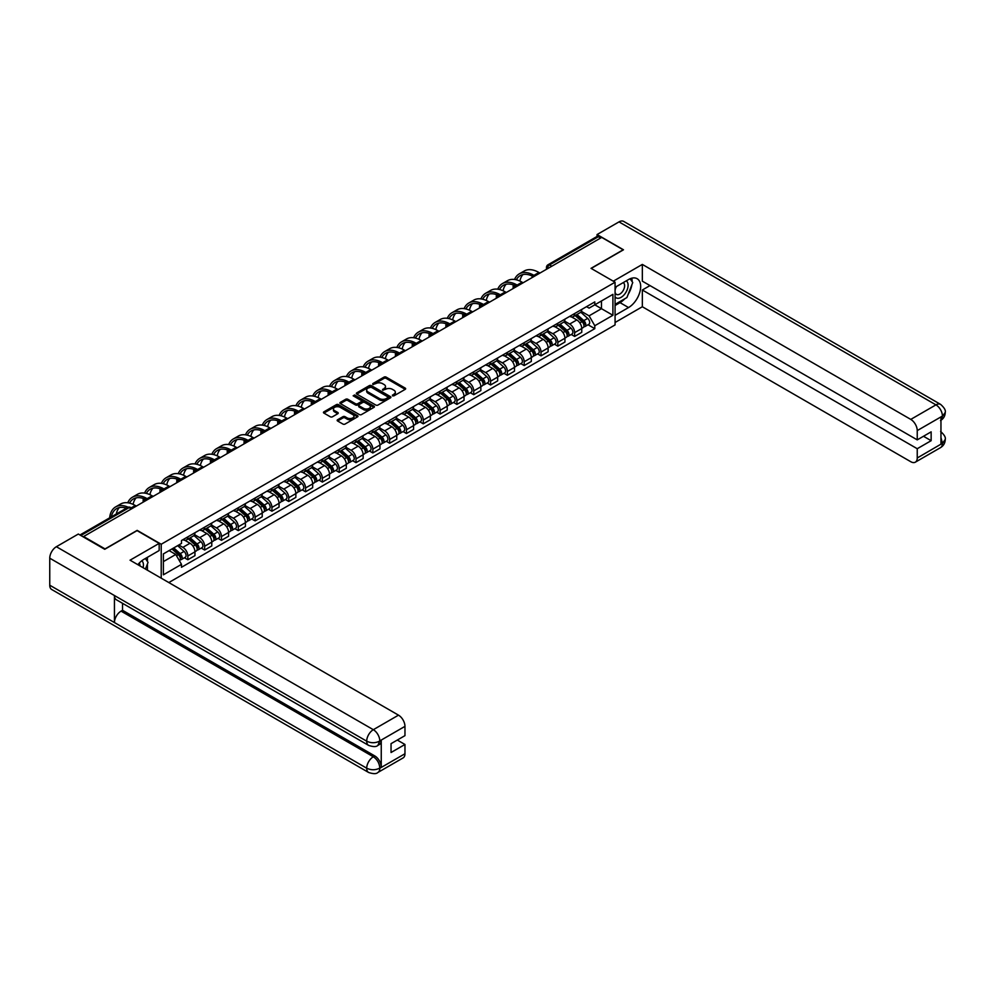 <?xml version="1.0" encoding="UTF-8"?>
<svg xmlns="http://www.w3.org/2000/svg" width="995" height="995" viewBox="0 0 995 995"><rect width="100%" height="100%" fill="white"/><g stroke="black" fill="none" stroke-linecap="round" stroke-linejoin="round"><path stroke-width="1.49" d="M392.49 395.823L393.97 395.823L405.214 389.344A1.492 0.858 0 0 0 405.649 388.722A1.492 0.858 0 0 0 405.214 388.112L386.159 377.117A1.492 0.858 0 0 0 384.045 377.117L372.802 383.61L372.802 384.468L375.737 383.622A4.788 2.761 0 0 1 382.515 383.622L384.095 384.543A4.788 2.761 0 0 1 385.5 386.495A4.788 2.761 0 0 1 384.095 388.448L382.64 390.152L385.575 389.306A4.788 2.761 0 0 1 392.353 389.306L393.945 390.227A4.788 2.761 0 0 1 395.338 392.179A4.788 2.761 0 0 1 393.945 394.132L392.49 395.823L392.49 394.978M337.591 419.766A1.492 0.858 0 0 0 337.156 420.375A1.492 0.858 0 0 0 337.591 420.984L342.939 424.069A1.492 0.858 0 0 0 345.054 424.069L357.541 416.855A1.492 0.858 0 0 0 357.976 416.246A1.492 0.858 0 0 0 357.541 415.636L338.487 404.642A1.492 0.858 0 0 0 336.372 404.642L323.885 411.855A1.492 0.858 0 0 0 323.45 412.465A1.492 0.858 0 0 0 323.885 413.074L330.34 416.793A1.492 0.858 0 0 0 332.467 416.793L337.803 413.709A1.492 0.858 0 0 0 338.238 413.099A1.492 0.858 0 0 0 337.803 412.49L334.606 410.649A4.005 2.313 0 0 1 333.437 409.007A4.005 2.313 0 0 1 335.9 406.868A4.005 2.313 0 0 1 340.265 407.378L352.802 414.616A4.005 2.313 0 0 1 353.971 416.246A4.005 2.313 0 0 1 351.509 418.385A4.005 2.313 0 0 1 347.143 417.888L345.054 416.681A1.492 0.858 0 0 0 342.939 416.681L337.591 419.766L337.591 420.984L342.939 417.925L342.939 416.681M161.215 544.253L137.173 530.372L105.047 548.917L83.605 536.529L601.701 237.407L623.156 249.795L591.03 268.339L615.072 282.219L161.215 544.253L161.215 578.17M375.849 405.064A1.492 0.858 0 0 0 377.963 405.064L390.45 397.863A1.492 0.858 0 0 0 390.886 397.254A1.492 0.858 0 0 0 390.45 396.632L371.396 385.637A1.492 0.858 0 0 0 369.282 385.637L356.795 392.851A1.492 0.858 0 0 0 356.359 393.46A1.492 0.858 0 0 0 356.795 394.07L375.849 405.064M353.561 396.06L373.971 407.365L361.508 414.567A1.492 0.858 0 0 1 359.394 414.567L340.34 403.572L345.688 400.512L345.688 399.269L340.34 402.353A1.492 0.858 0 0 0 339.904 402.963A1.492 0.858 0 0 0 340.34 403.572L340.34 402.353M345.688 400.512A1.492 0.858 0 0 1 347.802 400.512L347.802 399.269A1.492 0.858 0 0 0 345.688 399.269M347.802 399.269L355.526 403.721A1.492 0.858 0 0 0 357.64 403.721L361.185 401.681A1.492 0.858 0 0 0 361.633 401.072A1.492 0.858 0 0 0 361.185 400.45L353.15 395.811L354.63 394.953L373.996 406.134A1.492 0.858 0 0 1 374.431 406.744A1.492 0.858 0 0 1 373.996 407.365L373.996 406.134M168.814 582.56L615.072 324.917L615.072 282.219M551.79 266.225L549.526 264.919A3.047 1.766 60 0 0 547.996 264.769L596.838 236.574A3.047 1.766 60 0 1 598.356 236.723L549.526 264.919A3.047 1.766 120 0 0 547.362 268.65L547.362 268.774M600.619 238.029L598.356 236.723M574.637 313.524A7.015 4.055 60 0 1 573.182 316.684L580.309 312.567A7.015 4.055 -120 0 0 581.752 309.42M564.538 321.087L569.687 324.047A7.015 4.055 60 0 1 574.637 332.641L581.752 328.524A7.015 4.055 -120 0 0 576.801 319.942L571.702 317.007M581.752 328.524L581.752 332.33L574.637 336.434L571.229 334.469M573.182 316.684A7.015 4.055 60 0 1 569.737 316.36M574.637 332.641L574.637 336.434M557.822 323.238A7.015 4.055 60 0 1 556.367 326.385L563.481 322.28A7.015 4.055 -120 0 0 564.936 319.134M554.414 344.171L557.822 346.148L564.936 342.031L564.936 338.238A7.015 4.055 -120 0 0 559.974 329.656L554.887 326.708M556.367 326.385A7.015 4.055 60 0 1 552.921 326.074M547.723 330.788L552.859 333.76A7.015 4.055 60 0 1 557.822 342.342L557.822 346.148M541.006 332.952A7.015 4.055 60 0 1 539.551 336.099L546.665 331.994A7.015 4.055 -120 0 0 548.121 328.847M537.598 353.884L541.006 355.849L548.121 351.745L548.121 347.951A7.015 4.055 -120 0 0 543.158 339.357L538.071 336.422M539.551 336.099A7.015 4.055 60 0 1 536.106 335.775M530.907 340.501L536.044 343.462A7.015 4.055 60 0 1 541.006 352.056L541.006 355.849M524.191 342.653A7.015 4.055 60 0 1 522.736 345.812L529.85 341.695A7.015 4.055 -120 0 0 531.305 338.549M520.783 363.598L524.191 365.563L531.305 361.459L531.305 357.653A7.015 4.055 -120 0 0 526.343 349.071L521.256 346.123M522.736 345.812A7.015 4.055 60 0 1 519.278 345.489M514.092 350.215L519.228 353.175A7.015 4.055 60 0 1 524.191 361.77L524.191 365.563M507.375 352.367A7.015 4.055 60 0 1 505.92 355.513L513.034 351.409A7.015 4.055 -120 0 0 514.49 348.262M503.955 373.299L507.375 375.277L514.49 371.16L514.49 367.366A7.015 4.055 -120 0 0 509.527 358.785L504.44 355.837M505.92 355.513A7.015 4.055 60 0 1 502.463 355.203M497.276 359.916L502.413 362.889A7.015 4.055 60 0 1 507.375 371.471L507.375 375.277M490.56 362.08A7.015 4.055 60 0 1 489.105 365.227L496.219 361.123A7.015 4.055 -120 0 0 497.674 357.964M487.14 383.013L490.56 384.978L497.674 380.874L497.674 377.08A7.015 4.055 -120 0 0 492.712 368.486L487.612 365.551M489.105 365.227A7.015 4.055 60 0 1 485.647 364.904M480.461 369.63L485.597 372.59A7.015 4.055 60 0 1 490.56 381.185L490.56 384.978M473.732 371.782A7.015 4.055 60 0 1 472.289 374.928L479.403 370.824A7.015 4.055 -120 0 0 480.846 367.677M470.324 392.726L473.732 394.692L480.859 390.587L480.859 386.781A7.015 4.055 -120 0 0 475.896 378.199L470.797 375.252M472.289 374.928A7.015 4.055 60 0 1 468.832 374.617M463.645 379.344L468.782 382.304A7.015 4.055 60 0 1 473.732 390.898L473.732 394.692M456.916 381.495A7.015 4.055 60 0 1 455.474 384.642L462.588 380.538A7.015 4.055 -120 0 0 464.031 377.391M453.509 402.428L456.916 404.405L464.031 400.288L464.031 396.495A7.015 4.055 -120 0 0 459.081 387.901L453.981 384.965M455.474 384.642A7.015 4.055 60 0 1 452.016 384.331M446.817 389.045L451.966 392.018A7.015 4.055 60 0 1 456.916 400.599L456.916 404.405M440.101 391.209A7.015 4.055 60 0 1 438.646 394.356L445.76 390.251A7.015 4.055 -120 0 0 447.215 387.092M436.693 412.141L440.101 414.107L447.215 410.002L447.215 406.209A7.015 4.055 -120 0 0 442.265 397.614L437.166 394.679M438.646 394.356A7.015 4.055 60 0 1 435.201 394.032M430.002 398.759L435.138 401.719A7.015 4.055 60 0 1 440.101 410.313L440.101 414.107M423.285 400.91A7.015 4.055 60 0 1 421.83 404.057L428.944 399.953A7.015 4.055 -120 0 0 430.4 396.806M419.878 421.855L423.285 423.82L430.4 419.716L430.4 415.91A7.015 4.055 -120 0 0 425.437 407.328L420.35 404.38M421.83 404.057A7.015 4.055 60 0 1 418.385 403.746M413.186 408.46L418.323 411.433A7.015 4.055 60 0 1 423.285 420.027L423.285 423.82M406.47 410.624A7.015 4.055 60 0 1 405.015 413.771L412.129 409.666A7.015 4.055 -120 0 0 413.584 406.52M403.062 431.556L406.47 433.534L413.584 429.417L413.584 425.624A7.015 4.055 -120 0 0 408.622 417.029L403.535 414.094M405.015 413.771A7.015 4.055 60 0 1 401.57 413.46M396.371 418.174L401.507 421.146A7.015 4.055 60 0 1 406.47 429.728L406.47 433.534M389.654 420.338A7.015 4.055 60 0 1 388.199 423.484L395.313 419.368A7.015 4.055 -120 0 0 396.769 416.221M386.234 441.27L389.654 443.235L396.769 439.131L396.769 435.337A7.015 4.055 -120 0 0 391.806 426.743L386.719 423.808M388.199 423.484A7.015 4.055 60 0 1 384.742 423.161M379.555 427.887L384.692 430.847A7.015 4.055 60 0 1 389.654 439.442L389.654 443.235M372.839 430.039A7.015 4.055 60 0 1 371.384 433.186L378.498 429.081A7.015 4.055 -120 0 0 379.953 425.935M369.419 450.971L372.839 452.949L379.953 448.844L379.953 445.039A7.015 4.055 -120 0 0 374.991 436.457L369.904 433.509M371.384 433.186A7.015 4.055 60 0 1 367.926 432.875M362.74 437.589L367.876 440.561A7.015 4.055 60 0 1 372.839 449.155L372.839 452.949M356.011 439.753A7.015 4.055 60 0 1 354.568 442.899L361.683 438.795A7.015 4.055 -120 0 0 363.138 435.648M352.603 460.685L356.011 462.65L363.138 458.546L363.138 454.752A7.015 4.055 -120 0 0 358.175 446.158L353.076 443.223M354.568 442.899A7.015 4.055 60 0 1 351.111 442.588M345.924 447.302L351.061 450.275A7.015 4.055 60 0 1 356.011 458.857L356.011 462.65M339.195 449.466A7.015 4.055 60 0 1 337.753 452.613L344.867 448.496A7.015 4.055 -120 0 0 346.31 445.35M335.788 470.399L339.195 472.364L346.31 468.259L346.31 464.466A7.015 4.055 -120 0 0 341.36 455.872L336.26 452.936M337.753 452.613A7.015 4.055 60 0 1 334.295 452.29M329.096 457.016L334.245 459.976A7.015 4.055 60 0 1 339.195 468.57L339.195 472.364M322.38 459.168A7.015 4.055 60 0 1 320.925 462.314L328.039 458.21A7.015 4.055 -120 0 0 329.494 455.063M318.972 480.1L322.38 482.077L329.494 477.961L329.494 474.167A7.015 4.055 -120 0 0 324.544 465.585L319.445 462.638M320.925 462.314A7.015 4.055 60 0 1 317.48 462.003M312.281 466.717L317.43 469.69A7.015 4.055 60 0 1 322.38 478.284L322.38 482.077M305.565 468.881A7.015 4.055 60 0 1 304.109 472.028L311.224 467.924A7.015 4.055 -120 0 0 312.679 464.777M302.157 489.814L305.565 491.779L312.679 487.674L312.679 483.881A7.015 4.055 -120 0 0 307.716 475.287L302.629 472.351M304.109 472.028A7.015 4.055 60 0 1 300.664 471.717M295.465 476.431L300.602 479.403A7.015 4.055 60 0 1 305.565 487.985L305.565 491.779M288.749 478.595A7.015 4.055 60 0 1 287.294 481.742L294.408 477.625A7.015 4.055 -120 0 0 295.863 474.478M285.341 499.527L288.749 501.492L295.863 497.388L295.863 493.595A7.015 4.055 -120 0 0 290.901 485L285.814 482.065M287.294 481.742A7.015 4.055 60 0 1 283.849 481.418M278.65 486.145L283.786 489.105A7.015 4.055 60 0 1 288.749 497.699L288.749 501.492M271.933 488.296A7.015 4.055 60 0 1 270.478 491.443L277.593 487.339A7.015 4.055 -120 0 0 279.048 484.192M268.526 509.229L271.933 511.206L279.048 507.089L279.048 503.296A7.015 4.055 -120 0 0 274.085 494.714L268.998 491.766M270.478 491.443A7.015 4.055 60 0 1 267.021 491.132M261.834 495.846L266.971 498.818A7.015 4.055 60 0 1 271.933 507.4L271.933 511.206M255.118 498.01A7.015 4.055 60 0 1 253.663 501.157L260.777 497.052A7.015 4.055 -120 0 0 262.232 493.906M251.698 518.942L255.118 520.907L262.232 516.803L262.232 513.01A7.015 4.055 -120 0 0 257.27 504.415L252.183 501.48M253.663 501.157A7.015 4.055 60 0 1 250.205 500.833M245.019 505.56L250.155 508.532A7.015 4.055 60 0 1 255.118 517.114L255.118 520.907M238.302 507.711A7.015 4.055 60 0 1 236.847 510.87L243.962 506.753A7.015 4.055 -120 0 0 245.417 503.607M234.882 528.656L238.302 530.621L245.417 526.517L245.417 522.711A7.015 4.055 -120 0 0 240.454 514.129L235.355 511.181M236.847 510.87A7.015 4.055 60 0 1 233.39 510.547M228.203 515.273L233.34 518.233A7.015 4.055 60 0 1 238.302 526.828L238.302 530.621M221.475 517.425A7.015 4.055 60 0 1 220.032 520.572L227.146 516.467A7.015 4.055 -120 0 0 228.589 513.321M218.067 538.357L221.475 540.335L228.589 536.218L228.589 532.424A7.015 4.055 -120 0 0 223.639 523.843L218.539 520.895M220.032 520.572A7.015 4.055 60 0 1 216.574 520.261M211.388 524.974L216.524 527.947A7.015 4.055 60 0 1 221.475 536.529L221.475 540.335M204.659 527.139A7.015 4.055 60 0 1 203.204 530.285L210.331 526.181A7.015 4.055 -120 0 0 211.773 523.022M201.251 548.071L204.659 550.036L211.773 545.932L211.773 542.138A7.015 4.055 -120 0 0 206.823 533.544L201.724 530.609M203.204 530.285A7.015 4.055 60 0 1 199.759 529.962M194.56 534.688L199.709 537.648A7.015 4.055 60 0 1 204.659 546.243L204.659 550.036M187.844 536.84A7.015 4.055 60 0 1 186.388 539.999L193.503 535.882A7.015 4.055 -120 0 0 194.958 532.735M184.436 557.785L187.844 559.75L194.958 555.645L194.958 551.839A7.015 4.055 -120 0 0 189.995 543.258L184.908 540.31M186.388 539.999A7.015 4.055 60 0 1 182.943 539.676M178.789 544.999L182.881 547.362A7.015 4.055 60 0 1 187.844 555.956L187.844 559.75M586.553 306.659L589.09 308.114L612.908 294.358L601.477 300.963L601.477 308.674L589.09 315.838L581.366 311.373M163.379 561.615L175.767 554.464L181.488 564.352L163.379 574.812L163.379 553.904L181.488 543.444L181.488 540.521L594.799 301.895L594.799 304.818L612.908 315.278L594.799 325.726L589.09 315.838M612.908 294.358L612.908 315.278M181.488 564.352L181.488 567.274L594.799 328.661L594.799 325.726M175.767 554.464L169.088 550.596M588.045 324.756L594.799 328.661M392.901 395.973L393.945 395.376A4.788 2.761 0 0 0 395.338 393.423L395.338 392.179M385.5 386.495L385.5 387.739A4.788 2.761 0 0 1 384.095 389.692L383.063 390.289M405.214 388.112L405.214 389.344L386.159 378.361A1.492 0.858 0 0 0 384.045 378.361L373.224 384.617M390.426 397.876L371.396 386.881A1.492 0.858 0 0 0 369.282 386.881L356.819 394.082M387.801 397.677L387.801 396.818L371.085 387.167L368.063 388.05A4.788 2.761 0 0 0 366.67 390.015A4.788 2.761 0 0 0 368.063 391.968L379.493 398.56A4.788 2.761 0 0 0 386.271 398.56L387.801 397.677L387.801 398.92L388.112 397.254M366.67 390.015L366.67 391.259A4.788 2.761 0 0 0 368.063 393.212L368.063 391.968M387.801 398.92L386.271 399.803A4.788 2.761 0 0 1 379.493 399.803L368.063 393.212M347.802 400.512L355.526 404.965A1.492 0.858 0 0 0 357.64 404.965L361.185 402.925A1.492 0.858 0 0 0 361.633 402.316L361.633 401.072M363.548 408.348A4.005 2.313 0 0 0 367.901 408.858A4.005 2.313 0 0 0 370.376 406.719A4.005 2.313 0 0 0 369.207 405.089L364.792 402.527A1.492 0.858 0 0 0 362.665 402.527L359.12 404.579A1.492 0.858 0 0 0 358.685 405.189A1.492 0.858 0 0 0 359.12 405.798L363.548 408.348L363.548 409.592A4.005 2.313 0 0 0 367.901 410.102A4.005 2.313 0 0 0 370.376 407.962L370.376 406.719M358.685 405.189L358.685 406.433A1.492 0.858 0 0 0 359.12 407.042L359.12 405.798M363.548 409.592L359.12 407.042M353.971 416.246L353.971 417.49A4.005 2.313 0 0 1 351.509 419.629A4.005 2.313 0 0 1 347.143 419.131L345.054 417.925A1.492 0.858 0 0 0 342.939 417.925M333.437 409.007L333.437 410.251A4.005 2.313 0 0 0 334.606 411.893L334.606 410.649M337.803 412.49L337.803 413.709L334.606 411.893M357.541 415.636L357.541 416.855L338.487 405.885A1.492 0.858 0 0 0 336.372 405.885L323.91 413.087M575.122 315.564L581.976 321.671A3.806 2.201 60 0 1 583.182 327.566L581.752 328.387M575.309 315.726L578.53 317.579M575.819 315.166L583.443 321.97A1.828 1.057 60 0 1 584.015 324.793A1.828 1.057 60 0 1 583.854 324.855M576.963 314.507L583.816 320.614A3.806 2.201 60 0 1 585.01 326.509A3.806 2.201 60 0 1 583.854 326.634M580.781 312.206L587.697 318.375A3.806 2.201 60 0 1 588.891 324.271L585.01 326.509M539.924 273.078L538.904 272.481A29.427 16.99 -120 0 0 524.191 271.026L519.228 273.886A29.427 16.99 -120 0 0 514.552 279.471M534.066 275.416L533.942 275.341A29.427 16.99 -120 0 0 519.228 273.886M513.258 284.893A29.427 16.99 -120 0 0 513.134 287.356L513.134 288.538M514.539 287.729A27.437 15.845 60 0 1 514.689 285.441M516.33 279.806A27.437 15.845 60 0 1 520.223 275.603A27.437 15.845 60 0 1 532.648 276.262M519.887 281.063A27.437 15.845 60 0 1 522.935 274.57M558.307 325.265L565.16 331.385A3.806 2.201 60 0 1 566.354 337.28L564.936 338.101M558.494 325.427L561.715 327.293M559.003 324.867L566.628 331.671A1.828 1.057 60 0 1 567.2 334.507A1.828 1.057 60 0 1 567.038 334.569M560.148 324.208L567.001 330.328A3.806 2.201 60 0 1 568.195 336.223A3.806 2.201 60 0 1 567.038 336.347M563.966 321.92L570.881 328.089A3.806 2.201 60 0 1 572.075 333.984L568.195 336.223M541.491 334.979L548.344 341.098A3.806 2.201 60 0 1 549.538 346.981L548.121 347.802M541.678 335.141L544.899 337.006M542.188 334.581L549.812 341.385A1.828 1.057 60 0 1 550.384 344.208A1.828 1.057 60 0 1 550.223 344.282M543.32 333.922L550.173 340.029A3.806 2.201 60 0 1 551.379 345.924A3.806 2.201 60 0 1 550.223 346.049M547.15 331.621L554.053 337.79A3.806 2.201 60 0 1 555.26 343.685L551.379 345.924M624.773 298.774A17.151 9.9 120 0 1 620.022 302.642L628.541 307.554A17.151 9.9 120 0 0 639.748 292.443A17.151 9.9 120 0 0 637.123 278.7A17.151 9.9 120 0 0 628.541 279.545L615.072 287.331M628.541 307.554L615.072 315.34M615.072 322.492L642.335 306.746L642.335 290.005L917.241 448.72L917.241 457.986L942.563 443.235L940.959 443.981L940.959 417.216L942.414 416.072L917.241 430.599A9.142 5.286 -120 0 0 910.773 419.405L935.947 404.865L619.002 221.885L597.062 234.546L623.479 249.795L591.192 268.439M649.996 285.59L642.335 290.005M923.484 436.27L931.146 440.685L931.146 431.842L917.241 439.877L642.335 281.162L642.335 264.421L910.773 419.405M613.293 281.199L642.335 264.421M642.335 306.746L910.773 461.717A9.142 5.286 -120 0 0 915.338 462.178A9.142 5.286 -120 0 0 917.241 457.986M619.002 221.885A9.378 5.41 -60 0 1 623.691 221.412L940.623 404.405A9.378 5.41 -60 0 0 935.947 404.865A9.142 5.286 60 0 1 942.414 416.072M597.062 236.474L597.062 234.546M917.241 439.877L917.241 430.599M931.146 440.685L917.241 448.72M628.181 294.284A17.151 9.9 120 0 0 631.875 284.769M632.148 281.697A17.151 9.9 120 0 0 631.726 278.202M620.022 302.642L615.072 305.502M940.959 437.589L942.414 443.148M940.623 431.482C944.305 434.79 945.847 437.427 945.25 439.404L942.576 443.223M940.623 404.405C944.305 407.676 945.847 410.35 945.25 412.403L942.576 416.159M159.175 543.382L130.059 560.185L398.497 715.156A9.142 5.286 60 0 1 404.965 726.362L379.791 740.902L377.889 745.392C376.359 746.959 373.274 746.959 368.635 745.404L116.378 599.761A9.378 5.41 -60 0 1 114.437 595.532L49.75 558.195A9.378 5.41 -60 0 1 56.379 546.715L78.319 534.041L104.724 549.29L137.074 530.621L159.175 543.382L159.175 550.533L143.865 559.377A17.151 9.9 120 0 0 137.857 564.687M147.036 569.986L150.655 572.075M147.422 569.774L147.422 564.028M147.422 561.454L147.422 557.324M404.965 726.362L404.965 735.641L391.047 743.663L391.047 752.506L404.965 744.471L404.965 753.75A9.142 5.286 60 0 1 403.062 757.941L377.889 772.468A9.142 5.286 -120 0 0 379.791 768.277L404.965 753.75M377.889 772.468C376.433 774.023 373.349 774.023 368.635 772.481L51.69 589.5A9.378 5.41 -60 0 1 49.75 585.209L114.437 622.547A9.378 5.41 -60 0 1 121.067 611.129L373.324 756.772L374.779 755.926A9.142 5.286 60 0 1 381.247 767.133L381.247 740.367A9.142 5.286 60 0 1 379.344 744.558L377.889 745.392M49.75 558.195L49.75 585.209M368.635 745.404A9.378 5.41 -60 0 1 366.695 741.175L114.437 595.532L114.437 622.547L366.695 768.19C370.998 770.267 375.302 770.267 379.63 768.19L379.791 768.277M404.965 744.471L397.303 740.056M122.522 603.318L122.522 610.283L374.779 755.926M122.522 610.283L121.067 611.129M56.379 546.715L373.324 729.696A9.378 5.41 -60 0 0 366.695 741.175C371.011 743.253 375.314 743.228 379.617 741.126M615.072 296.846A9.913 5.721 120 0 0 622.945 296A9.913 5.721 120 0 0 628.106 285.217A9.913 5.721 120 0 0 626.315 280.839M615.893 286.846A9.913 5.721 120 0 0 615.072 288.637M615.072 291.945A6.778 3.918 120 0 0 616.44 294.396A6.778 3.918 120 0 0 621.664 292.58A6.778 3.918 120 0 0 624.624 285.752A6.778 3.918 120 0 0 623.218 282.642A6.778 3.918 120 0 0 623.193 282.63M616.452 286.523A6.778 3.918 120 0 0 615.072 290.59M630.096 278.762L632.745 282.543L626.925 297.542L615.283 304.259M143.093 567.71A9.913 5.721 120 0 0 143.429 565.036A9.913 5.721 120 0 0 141.787 560.782M139.934 565.881A6.778 3.918 120 0 0 139.947 565.583A6.778 3.918 120 0 0 139.238 563.095M145.357 558.518L148.056 562.362L145.457 569.078M523.109 282.779L522.089 282.194A29.427 16.99 -120 0 0 507.375 280.739L502.413 283.6A29.427 16.99 -120 0 0 497.736 289.184M517.251 285.13L517.126 285.055A29.427 16.99 -120 0 0 502.413 283.6M496.443 294.595A29.427 16.99 -120 0 0 496.318 297.07L496.318 298.251M497.724 297.443A27.437 15.845 60 0 1 497.873 295.154M499.515 289.52A27.437 15.845 60 0 1 503.408 285.316A27.437 15.845 60 0 1 515.833 285.975M503.072 290.764A27.437 15.845 60 0 1 506.107 284.272M506.293 292.493L505.273 291.908A29.427 16.99 -120 0 0 490.56 290.44L485.597 293.314A29.427 16.99 -120 0 0 480.921 298.898M500.435 294.843L500.311 294.769A29.427 16.99 -120 0 0 485.597 293.314M479.627 304.308A29.427 16.99 -120 0 0 479.503 306.783L479.503 307.965M480.908 307.144A27.437 15.845 60 0 1 481.058 304.868M482.699 299.221A27.437 15.845 60 0 1 486.592 295.03A27.437 15.845 60 0 1 499.017 295.689M486.256 300.478A27.437 15.845 60 0 1 489.291 293.985M524.676 344.693L531.529 350.8A3.806 2.201 60 0 1 532.723 356.695L531.305 357.516M524.862 344.855L528.084 346.708M525.372 344.282L532.997 351.098A1.828 1.057 60 0 1 533.569 353.921A1.828 1.057 60 0 1 533.395 353.984M526.504 343.623L533.357 349.742A3.806 2.201 60 0 1 534.551 355.638A3.806 2.201 60 0 1 533.407 355.762M530.335 341.335L537.238 347.504A3.806 2.201 60 0 1 538.444 353.399L534.551 355.638M507.86 354.394L514.713 360.513A3.806 2.201 60 0 1 515.908 366.409L514.49 367.23M508.035 354.556L511.268 356.421M508.544 353.996L516.169 360.799A1.828 1.057 60 0 1 516.753 363.635A1.828 1.057 60 0 1 516.579 363.697M509.689 353.337L516.542 359.456A3.806 2.201 60 0 1 517.736 365.352A3.806 2.201 60 0 1 516.592 365.463M513.507 351.048L520.422 357.217A3.806 2.201 60 0 1 521.616 363.1L517.736 365.352M491.045 364.108L497.898 370.215A3.806 2.201 60 0 1 499.092 376.11L497.674 376.931M491.219 364.269L494.453 366.135M491.729 363.71L499.353 370.513A1.828 1.057 60 0 1 499.938 373.336A1.828 1.057 60 0 1 499.764 373.411M492.873 363.051L499.726 369.157A3.806 2.201 60 0 1 500.92 375.053A3.806 2.201 60 0 1 499.776 375.177M496.692 360.75L503.607 366.919A3.806 2.201 60 0 1 504.801 372.814L500.92 375.053M489.478 302.206L488.458 301.609A29.427 16.99 -120 0 0 473.744 300.154L468.782 303.015A29.427 16.99 -120 0 0 464.105 308.599M483.62 304.545L483.495 304.47A29.427 16.99 -120 0 0 468.782 303.015M462.799 314.022A29.427 16.99 -120 0 0 462.687 316.485L462.687 317.666M464.093 316.858A27.437 15.845 60 0 1 464.242 314.569M465.871 308.935A27.437 15.845 60 0 1 469.777 304.731A27.437 15.845 60 0 1 482.202 305.39M469.441 310.191A27.437 15.845 60 0 1 472.476 303.699M472.662 311.908L471.63 311.323A29.427 16.99 -120 0 0 456.929 309.868L451.966 312.728A29.427 16.99 -120 0 0 447.277 318.313M466.804 314.258L466.68 314.184A29.427 16.99 -120 0 0 451.966 312.728M445.984 323.723A29.427 16.99 -120 0 0 445.872 326.198L445.872 327.38M447.277 326.571A27.437 15.845 60 0 1 447.427 324.283M449.056 318.649A27.437 15.845 60 0 1 452.961 314.445A27.437 15.845 60 0 1 465.386 315.104M452.625 319.892A27.437 15.845 60 0 1 455.66 313.4M455.847 321.621L454.814 321.024A29.427 16.99 -120 0 0 440.101 319.569L435.151 322.43A29.427 16.99 -120 0 0 430.462 328.014M449.989 323.972L449.864 323.897A29.427 16.99 -120 0 0 435.151 322.43M429.168 333.437A29.427 16.99 -120 0 0 429.056 335.9L429.056 337.094M430.462 336.273A27.437 15.845 60 0 1 430.611 333.997M432.24 328.35A27.437 15.845 60 0 1 436.133 324.146A27.437 15.845 60 0 1 448.558 324.818M435.81 329.606A27.437 15.845 60 0 1 438.845 323.114M474.229 373.809L481.082 379.928A3.806 2.201 60 0 1 482.276 385.824L480.846 386.645M474.404 373.983L477.625 375.836M474.913 373.411L482.538 380.214A1.828 1.057 60 0 1 483.11 383.05A1.828 1.057 60 0 1 482.948 383.112M476.058 372.752L482.911 378.871A3.806 2.201 60 0 1 484.105 384.767A3.806 2.201 60 0 1 482.961 384.891M479.876 370.463L486.791 376.632A3.806 2.201 60 0 1 487.985 382.528L484.105 384.767M439.019 331.335L437.999 330.738A29.427 16.99 -120 0 0 423.285 329.283L418.335 332.143A29.427 16.99 -120 0 0 413.646 337.728M433.173 333.673L433.036 333.599A29.427 16.99 -120 0 0 418.335 332.143M412.353 343.151A29.427 16.99 -120 0 0 412.241 345.613L412.241 346.795M413.646 345.986A27.437 15.845 60 0 1 413.796 343.698M415.425 338.064A27.437 15.845 60 0 1 419.318 333.86A27.437 15.845 60 0 1 431.743 334.519M418.982 339.32A27.437 15.845 60 0 1 422.029 332.827M457.401 383.523L464.255 389.642A3.806 2.201 60 0 1 465.461 395.537L464.031 396.358M457.588 383.684L460.809 385.55M458.098 383.125L465.722 389.928A1.828 1.057 60 0 1 466.294 392.764A1.828 1.057 60 0 1 466.133 392.826M459.242 382.466L466.095 388.585A3.806 2.201 60 0 1 467.289 394.48A3.806 2.201 60 0 1 466.133 394.592M463.061 380.177L469.976 386.346A3.806 2.201 60 0 1 471.17 392.229L467.289 394.48M422.203 341.036L421.183 340.452A29.427 16.99 -120 0 0 406.47 338.996L401.507 341.857A29.427 16.99 -120 0 0 396.831 347.442M416.358 343.387L416.221 343.312A29.427 16.99 -120 0 0 401.507 341.857M395.537 352.852A29.427 16.99 -120 0 0 395.413 355.327L395.413 356.508M396.818 355.7A27.437 15.845 60 0 1 396.968 353.412M398.609 347.777A27.437 15.845 60 0 1 402.502 343.573A27.437 15.845 60 0 1 414.927 344.233M402.167 349.021A27.437 15.845 60 0 1 405.214 342.529M440.586 393.236L447.439 399.343A3.806 2.201 60 0 1 448.633 405.239L447.215 406.06M440.773 393.398L443.994 395.264M441.282 392.838L448.907 399.642A1.828 1.057 60 0 1 449.479 402.465A1.828 1.057 60 0 1 449.317 402.54M442.427 392.179L449.28 398.286A3.806 2.201 60 0 1 450.474 404.181A3.806 2.201 60 0 1 449.317 404.306M446.245 389.878L453.16 396.047A3.806 2.201 60 0 1 454.354 401.943L450.474 404.181M405.388 350.75L404.368 350.153A29.427 16.99 -120 0 0 389.654 348.698L384.692 351.558A29.427 16.99 -120 0 0 380.015 357.143M399.53 353.101L399.405 353.026A29.427 16.99 -120 0 0 384.692 351.558M378.722 362.566A29.427 16.99 -120 0 0 378.597 365.028L378.597 366.21M380.003 365.401A27.437 15.845 60 0 1 380.152 363.125M381.794 357.479A27.437 15.845 60 0 1 385.687 353.275A27.437 15.845 60 0 1 398.112 353.946M385.351 358.735A27.437 15.845 60 0 1 388.386 352.242M423.771 402.938L430.624 409.057A3.806 2.201 60 0 1 431.818 414.952L430.4 415.773M423.957 403.099L427.178 404.965M424.467 402.54L432.091 409.343A1.828 1.057 60 0 1 432.663 412.179A1.828 1.057 60 0 1 432.502 412.241M425.599 401.88L432.452 408A3.806 2.201 60 0 1 433.658 413.895A3.806 2.201 60 0 1 432.502 414.019M429.43 399.592L436.332 405.761A3.806 2.201 60 0 1 437.539 411.656L433.658 413.895M388.572 360.464L387.553 359.867A29.427 16.99 -120 0 0 372.839 358.411L367.876 361.272A29.427 16.99 -120 0 0 363.2 366.856M382.714 362.802L382.59 362.727A29.427 16.99 -120 0 0 367.876 361.272M361.906 372.267A29.427 16.99 -120 0 0 361.782 374.742L361.782 375.923M363.187 375.115A27.437 15.845 60 0 1 363.337 372.826M364.978 367.192A27.437 15.845 60 0 1 368.871 362.988A27.437 15.845 60 0 1 381.296 363.648M368.536 368.448A27.437 15.845 60 0 1 371.57 361.944M406.955 412.651L413.808 418.771A3.806 2.201 60 0 1 415.002 424.666L413.584 425.487M407.142 412.813L410.363 414.679M407.651 412.253L415.276 419.057A1.828 1.057 60 0 1 415.848 421.892A1.828 1.057 60 0 1 415.674 421.955M408.783 411.594L415.636 417.713A3.806 2.201 60 0 1 416.843 423.609A3.806 2.201 60 0 1 415.686 423.721M412.614 409.306L419.517 415.475A3.806 2.201 60 0 1 420.723 421.358L416.843 423.609M371.757 370.165L370.737 369.58A29.427 16.99 -120 0 0 356.023 368.125L351.061 370.986A29.427 16.99 -120 0 0 346.384 376.57M365.899 372.516L365.774 372.441A29.427 16.99 -120 0 0 351.061 370.986M345.078 381.981A29.427 16.99 -120 0 0 344.966 384.456L344.966 385.637M346.372 384.829A27.437 15.845 60 0 1 346.521 382.54M348.151 376.906A27.437 15.845 60 0 1 352.056 372.702A27.437 15.845 60 0 1 364.481 373.361M351.72 378.15A27.437 15.845 60 0 1 354.755 371.657M390.139 422.365L396.993 428.472A3.806 2.201 60 0 1 398.187 434.367L396.769 435.188M390.314 422.527L393.547 424.38M390.824 421.967L398.46 428.77A1.828 1.057 60 0 1 399.032 431.594A1.828 1.057 60 0 1 398.858 431.656M391.968 421.308L398.821 427.415A3.806 2.201 60 0 1 400.015 433.31A3.806 2.201 60 0 1 398.871 433.434M395.786 419.007L402.701 425.176A3.806 2.201 60 0 1 403.895 431.071L400.015 433.31M354.941 379.879L353.909 379.282A29.427 16.99 -120 0 0 339.208 377.826L334.245 380.687A29.427 16.99 -120 0 0 329.556 386.271M349.083 382.217L348.959 382.155A29.427 16.99 -120 0 0 334.245 380.687M328.263 391.694A29.427 16.99 -120 0 0 328.151 394.157L328.151 395.338M329.556 394.53A27.437 15.845 60 0 1 329.706 392.254M331.335 386.607A27.437 15.845 60 0 1 335.24 382.403A27.437 15.845 60 0 1 347.665 383.075M334.905 387.863A27.437 15.845 60 0 1 337.939 381.371M373.324 432.066L380.177 438.186A3.806 2.201 60 0 1 381.371 444.081L379.953 444.902M373.498 432.228L376.732 434.094M374.008 431.668L381.632 438.472A1.828 1.057 60 0 1 382.217 441.307A1.828 1.057 60 0 1 382.043 441.37M375.152 431.009L382.005 437.128A3.806 2.201 60 0 1 383.199 443.024A3.806 2.201 60 0 1 382.055 443.148M378.971 428.721L385.886 434.89A3.806 2.201 60 0 1 387.08 440.785L383.199 443.024M338.126 389.592L337.094 388.995A29.427 16.99 -120 0 0 322.38 387.54L317.43 390.401A29.427 16.99 -120 0 0 312.741 395.985M332.268 391.93L332.143 391.856A29.427 16.99 -120 0 0 317.43 390.401M311.447 401.395A29.427 16.99 -120 0 0 311.335 403.87L311.335 405.052M312.741 404.244A27.437 15.845 60 0 1 312.89 401.955M314.519 396.321A27.437 15.845 60 0 1 318.412 392.117A27.437 15.845 60 0 1 330.837 392.776M318.089 397.565A27.437 15.845 60 0 1 321.124 391.072M356.508 441.78L363.362 447.899A3.806 2.201 60 0 1 364.556 453.795L363.125 454.615M356.683 441.942L359.916 443.807M357.193 441.382L364.817 448.185A1.828 1.057 60 0 1 365.389 451.009A1.828 1.057 60 0 1 365.227 451.083M358.337 440.723L365.19 446.842A3.806 2.201 60 0 1 366.384 452.725A3.806 2.201 60 0 1 365.24 452.849M362.155 438.434L369.07 444.591A3.806 2.201 60 0 1 370.264 450.486L366.384 452.725M321.31 399.293L320.278 398.709A29.427 16.99 -120 0 0 305.565 397.241L300.614 400.114A29.427 16.99 -120 0 0 295.925 405.699M315.452 401.644L315.315 401.57A29.427 16.99 -120 0 0 300.614 400.114M294.632 411.109A29.427 16.99 -120 0 0 294.52 413.584L294.52 414.766M295.925 413.945A27.437 15.845 60 0 1 296.075 411.669M297.704 406.022A27.437 15.845 60 0 1 301.597 401.831A27.437 15.845 60 0 1 314.022 402.49M301.261 407.278A27.437 15.845 60 0 1 304.308 400.786M339.681 451.494L346.534 457.601A3.806 2.201 60 0 1 347.74 463.496L346.31 464.317M339.867 451.655L343.088 453.509M340.377 451.096L348.001 457.899A1.828 1.057 60 0 1 348.573 460.722A1.828 1.057 60 0 1 348.412 460.784M341.521 450.437L348.374 456.543A3.806 2.201 60 0 1 349.568 462.439A3.806 2.201 60 0 1 348.412 462.563M345.34 448.136L352.255 454.305A3.806 2.201 60 0 1 353.449 460.2L349.568 462.439M304.482 409.007L303.463 408.41A29.427 16.99 -120 0 0 288.749 406.955L283.786 409.816A29.427 16.99 -120 0 0 279.11 415.4M298.637 411.345L298.5 411.283A29.427 16.99 -120 0 0 283.786 409.816M277.816 420.823A29.427 16.99 -120 0 0 277.704 423.285L277.704 424.467M279.097 423.659A27.437 15.845 60 0 1 279.259 421.382M280.888 415.736A27.437 15.845 60 0 1 284.781 411.532A27.437 15.845 60 0 1 297.207 412.191M284.446 416.992A27.437 15.845 60 0 1 287.493 410.5M322.865 461.195L329.718 467.314A3.806 2.201 60 0 1 330.912 473.21L329.494 474.03M323.052 461.357L326.273 463.222M323.562 460.797L331.186 467.6A1.828 1.057 60 0 1 331.758 470.436A1.828 1.057 60 0 1 331.596 470.498M324.706 460.138L331.559 466.257A3.806 2.201 60 0 1 332.753 472.152A3.806 2.201 60 0 1 331.596 472.277M328.524 457.849L335.439 464.018A3.806 2.201 60 0 1 336.633 469.914L332.753 472.152M287.667 418.708L286.647 418.124A29.427 16.99 -120 0 0 271.933 416.669L266.971 419.529A29.427 16.99 -120 0 0 262.294 425.114M281.809 421.059L281.684 420.984A29.427 16.99 -120 0 0 266.971 419.529M261.001 430.524A29.427 16.99 -120 0 0 260.877 432.999L260.877 434.181M262.282 433.372A27.437 15.845 60 0 1 262.431 431.084M264.073 425.45A27.437 15.845 60 0 1 267.966 421.246A27.437 15.845 60 0 1 280.391 421.905M267.63 426.693A27.437 15.845 60 0 1 270.677 420.201M306.05 470.909L312.903 477.028A3.806 2.201 60 0 1 314.097 482.911L312.679 483.732M306.236 471.07L309.457 472.936M306.746 470.511L314.37 477.314A1.828 1.057 60 0 1 314.942 480.137A1.828 1.057 60 0 1 314.781 480.212M307.89 469.851L314.743 475.971A3.806 2.201 60 0 1 315.937 481.854A3.806 2.201 60 0 1 314.781 481.978M311.709 467.55L318.624 473.719A3.806 2.201 60 0 1 319.818 479.615L315.937 481.854M270.851 428.422L269.832 427.838A29.427 16.99 -120 0 0 255.118 426.37L250.155 429.243A29.427 16.99 -120 0 0 245.479 434.827M264.993 430.773L264.869 430.698A29.427 16.99 -120 0 0 250.155 429.243M244.185 440.238A29.427 16.99 -120 0 0 244.061 442.713L244.061 443.894M245.466 443.073A27.437 15.845 60 0 1 245.616 440.797M247.257 435.151A27.437 15.845 60 0 1 251.15 430.959A27.437 15.845 60 0 1 263.575 431.619M250.815 436.407A27.437 15.845 60 0 1 253.849 429.915M289.234 480.622L296.087 486.729A3.806 2.201 60 0 1 297.281 492.624L295.863 493.445M289.421 480.784L292.642 482.637M289.931 480.224L297.555 487.028A1.828 1.057 60 0 1 298.127 489.851A1.828 1.057 60 0 1 297.953 489.913M291.062 479.565L297.915 485.672A3.806 2.201 60 0 1 299.122 491.567A3.806 2.201 60 0 1 297.965 491.692M294.893 477.264L301.796 483.433A3.806 2.201 60 0 1 303.002 489.329L299.122 491.567M254.036 438.136L253.016 437.539A29.427 16.99 -120 0 0 238.302 436.084L233.34 438.944A29.427 16.99 -120 0 0 228.663 444.529M248.178 440.474L248.053 440.399A29.427 16.99 -120 0 0 233.34 438.944M227.357 449.951A29.427 16.99 -120 0 0 227.246 452.414L227.246 453.596M228.651 452.787A27.437 15.845 60 0 1 228.8 450.499M230.442 444.864A27.437 15.845 60 0 1 234.335 440.661A27.437 15.845 60 0 1 246.76 441.32M233.999 446.121A27.437 15.845 60 0 1 237.034 439.628M272.419 490.324L279.272 496.443A3.806 2.201 60 0 1 280.466 502.338L279.048 503.159M272.593 490.485L275.826 492.351M273.103 489.926L280.739 496.729A1.828 1.057 60 0 1 281.311 499.565A1.828 1.057 60 0 1 281.137 499.627M274.247 489.266L281.1 495.386A3.806 2.201 60 0 1 282.294 501.281A3.806 2.201 60 0 1 281.15 501.405M278.065 486.978L284.98 493.147A3.806 2.201 60 0 1 286.174 499.042L282.294 501.281M237.22 447.837L236.201 447.252A29.427 16.99 -120 0 0 221.487 445.797L216.524 448.658A29.427 16.99 -120 0 0 211.848 454.242M231.362 450.188L231.238 450.113A29.427 16.99 -120 0 0 216.524 448.658M210.542 459.653A29.427 16.99 -120 0 0 210.43 462.128L210.43 463.309M211.835 462.501A27.437 15.845 60 0 1 211.985 460.212M213.614 454.578A27.437 15.845 60 0 1 217.519 450.374A27.437 15.845 60 0 1 229.944 451.033M217.184 455.822A27.437 15.845 60 0 1 220.218 449.33M255.603 500.037L262.456 506.156A3.806 2.201 60 0 1 263.65 512.039L262.232 512.86M255.777 500.199L259.011 502.065M256.287 499.639L263.911 506.443A1.828 1.057 60 0 1 264.496 509.266A1.828 1.057 60 0 1 264.322 509.34M257.431 498.98L264.284 505.099A3.806 2.201 60 0 1 265.478 510.982A3.806 2.201 60 0 1 264.334 511.107M261.25 496.679L268.165 502.848A3.806 2.201 60 0 1 269.359 508.743L265.478 510.982M220.405 457.551L219.373 456.966A29.427 16.99 -120 0 0 204.671 455.499L199.709 458.372A29.427 16.99 -120 0 0 195.02 463.956M214.547 459.901L214.422 459.827A29.427 16.99 -120 0 0 199.709 458.372M193.726 469.366A29.427 16.99 -120 0 0 193.615 471.841L193.615 473.023M195.02 472.202A27.437 15.845 60 0 1 195.169 469.926M196.799 464.279A27.437 15.845 60 0 1 200.691 460.088A27.437 15.845 60 0 1 213.117 460.747M200.368 465.536A27.437 15.845 60 0 1 203.403 459.043M238.788 509.751L245.641 515.858A3.806 2.201 60 0 1 246.835 521.753L245.404 522.574M238.962 509.913L242.195 511.766M239.472 509.34L247.096 516.156A1.828 1.057 60 0 1 247.668 518.98A1.828 1.057 60 0 1 247.506 519.042M240.616 508.694L247.469 514.801A3.806 2.201 60 0 1 248.663 520.696A3.806 2.201 60 0 1 247.519 520.82M244.434 506.393L251.349 512.562A3.806 2.201 60 0 1 252.543 518.457L248.663 520.696M203.589 467.264L202.557 466.667A29.427 16.99 -120 0 0 187.844 465.212L182.893 468.073A29.427 16.99 -120 0 0 178.204 473.657M197.731 469.603L197.607 469.528A29.427 16.99 -120 0 0 182.893 468.073M176.911 479.08A29.427 16.99 -120 0 0 176.799 481.543L176.799 482.724M178.204 481.916A27.437 15.845 60 0 1 178.354 479.627M179.983 473.993A27.437 15.845 60 0 1 183.876 469.789A27.437 15.845 60 0 1 196.301 470.448M183.54 475.249A27.437 15.845 60 0 1 186.587 468.757M221.96 519.452L228.813 525.571A3.806 2.201 60 0 1 230.019 531.467L228.589 532.288M222.146 519.614L225.367 521.479M222.656 519.054L230.28 525.857A1.828 1.057 60 0 1 230.852 528.693A1.828 1.057 60 0 1 230.691 528.755M223.8 518.395L230.653 524.514A3.806 2.201 60 0 1 231.847 530.41A3.806 2.201 60 0 1 230.691 530.534M227.619 516.106L234.534 522.275A3.806 2.201 60 0 1 235.728 528.171L231.847 530.41M186.761 476.966L185.742 476.381A29.427 16.99 -120 0 0 171.028 474.926L166.078 477.787A29.427 16.99 -120 0 0 161.389 483.371M180.916 479.316L180.779 479.242A29.427 16.99 -120 0 0 166.078 477.787M160.095 488.781A29.427 16.99 -120 0 0 159.984 491.256L159.984 492.438M161.389 491.629A27.437 15.845 60 0 1 161.538 489.341M163.168 483.707A27.437 15.845 60 0 1 167.06 479.503A27.437 15.845 60 0 1 179.486 480.162M166.725 484.951A27.437 15.845 60 0 1 169.772 478.458M205.144 529.166L211.997 535.285A3.806 2.201 60 0 1 213.204 541.168L211.773 541.989M205.331 529.328L208.552 531.193M205.841 528.768L213.465 535.571A1.828 1.057 60 0 1 214.037 538.394A1.828 1.057 60 0 1 213.875 538.469M206.985 528.109L213.838 534.215A3.806 2.201 60 0 1 215.032 540.111A3.806 2.201 60 0 1 213.875 540.235M210.803 525.808L217.718 531.977A3.806 2.201 60 0 1 218.912 537.872L215.032 540.111M169.946 486.679L168.926 486.095A29.427 16.99 -120 0 0 154.213 484.627L149.25 487.5A29.427 16.99 -120 0 0 144.573 493.085M164.088 489.03L163.964 488.955A29.427 16.99 -120 0 0 149.25 487.5M143.28 498.495A29.427 16.99 -120 0 0 143.156 500.97L143.156 502.152M144.561 501.331A27.437 15.845 60 0 1 144.71 499.055M146.352 493.408A27.437 15.845 60 0 1 150.245 489.217A27.437 15.845 60 0 1 162.67 489.876M149.909 494.664A27.437 15.845 60 0 1 152.956 488.172M188.329 538.88L195.182 544.986A3.806 2.201 60 0 1 196.376 550.882L194.958 551.703M188.515 539.041L191.736 540.894M189.025 538.469L196.649 545.285A1.828 1.057 60 0 1 197.221 548.108A1.828 1.057 60 0 1 197.06 548.17M190.169 537.81L197.022 543.929A3.806 2.201 60 0 1 198.216 549.825A3.806 2.201 60 0 1 197.06 549.949M193.988 535.521L200.903 541.69A3.806 2.201 60 0 1 202.097 547.586L198.216 549.825M153.13 496.393L152.111 495.796A29.427 16.99 -120 0 0 137.397 494.341L132.434 497.201A29.427 16.99 -120 0 0 127.758 502.786M147.272 498.731L147.148 498.657A29.427 16.99 -120 0 0 132.434 497.201M129.537 503.122A27.437 15.845 60 0 1 133.429 498.918A27.437 15.845 60 0 1 145.855 499.577M133.094 504.378A27.437 15.845 60 0 1 136.128 497.886M171.936 548.954L178.366 554.7A3.806 2.201 60 0 1 179.56 560.595L179.374 560.695M171.998 548.917L174.921 550.608M172.62 548.556L179.834 554.986A1.828 1.057 60 0 1 180.406 557.822A1.828 1.057 60 0 1 180.244 557.884M173.764 547.897L180.194 553.643A3.806 2.201 60 0 1 181.401 559.538A3.806 2.201 60 0 1 180.244 559.65M177.645 545.658L184.075 551.404A3.806 2.201 60 0 1 185.281 557.287L181.401 559.538M136.315 506.094L135.295 505.51A29.427 16.99 -120 0 0 120.582 504.055L115.619 506.915A29.427 16.99 -120 0 0 109.649 517.848M128.156 507.239A29.427 16.99 -120 0 0 115.619 506.915M111.328 516.878A27.437 15.845 60 0 1 116.614 508.632A27.437 15.845 60 0 1 126.39 508.184M116.291 514.017A27.437 15.845 60 0 1 119.313 507.587M547.474 268.712L547.362 268.65A3.047 1.766 -0 0 1 546.479 267.406L546.479 269.297M204.659 546.243L211.773 542.138M221.475 536.529L228.589 532.424M238.302 526.828L245.417 522.711M255.118 517.114L262.232 513.01M271.933 507.4L279.048 503.296M288.749 497.699L295.863 493.595M305.565 487.985L312.679 483.881M322.38 478.284L329.494 474.167M339.195 468.57L346.31 464.466M356.011 458.857L363.138 454.752M372.839 449.155L379.953 445.039M389.654 439.442L396.769 435.337M406.47 429.728L413.584 425.624M423.285 420.027L430.4 415.91M440.101 410.313L447.215 406.209M456.916 400.599L464.031 396.495M473.732 390.898L480.859 386.781M490.56 381.185L497.674 377.08M507.375 371.471L514.49 367.366M524.191 361.77L531.305 357.653M541.006 352.056L548.121 347.951M557.822 342.342L564.936 338.238M187.844 555.956L194.958 551.839M182.881 547.362L189.995 543.258M199.709 537.648L206.823 533.544M216.524 527.947L223.639 523.843M233.34 518.233L240.454 514.129M250.155 508.532L257.27 504.415M266.971 498.818L274.085 494.714M283.786 489.105L290.901 485M300.602 479.403L307.716 475.287M317.43 469.69L324.544 465.585M334.245 459.976L341.36 455.872M351.061 450.275L358.175 446.158M367.876 440.561L374.991 436.457M384.692 430.847L391.806 426.743M401.507 421.146L408.622 417.029M418.323 411.433L425.437 407.328M435.138 401.719L442.265 397.614M451.966 392.018L459.081 387.901M468.782 382.304L475.896 378.199M485.597 372.59L492.712 368.486M502.413 362.889L509.527 358.785M519.228 353.175L526.343 349.071M536.044 343.462L543.158 339.357M552.859 333.76L559.974 329.656M569.687 324.047L576.801 319.942M535.534 275.615A3.047 1.766 120 0 0 534.191 276.386M518.718 285.316A3.047 1.766 120 0 0 517.375 286.1M501.903 295.03A3.047 1.766 120 0 0 500.56 295.801M485.087 304.744A3.047 1.766 120 0 0 483.732 305.515M468.272 314.445A3.047 1.766 120 0 0 466.916 315.228M451.444 324.159A3.047 1.766 120 0 0 450.101 324.93M434.628 333.872A3.047 1.766 120 0 0 433.285 334.643M417.813 343.573A3.047 1.766 120 0 0 416.47 344.357M400.997 353.287A3.047 1.766 120 0 0 399.654 354.058M384.182 363.001A3.047 1.766 120 0 0 382.839 363.772M367.366 372.702A3.047 1.766 120 0 0 366.011 373.486M350.551 382.416A3.047 1.766 120 0 0 349.195 383.187M333.723 392.117A3.047 1.766 120 0 0 332.38 392.901M316.907 401.831A3.047 1.766 120 0 0 315.564 402.614M300.092 411.544A3.047 1.766 120 0 0 298.749 412.316M283.276 421.246A3.047 1.766 120 0 0 281.933 422.029M266.461 430.959A3.047 1.766 120 0 0 265.118 431.743M249.645 440.673A3.047 1.766 120 0 0 248.29 441.444M232.83 450.374A3.047 1.766 120 0 0 231.474 451.158M216.002 460.088A3.047 1.766 120 0 0 214.659 460.872M199.187 469.802A3.047 1.766 120 0 0 197.843 470.573M182.371 479.503A3.047 1.766 120 0 0 181.028 480.286M165.556 489.217A3.047 1.766 120 0 0 164.212 489.988M148.74 498.93A3.047 1.766 120 0 0 147.397 499.701M131.352 508.967L129.089 507.649L80.856 535.509M132.248 508.445L130.619 507.5A3.047 1.766 120 0 0 129.089 507.649A3.047 1.766 60 0 0 127.571 507.5L79.961 534.987M393.945 395.376L393.945 394.132M382.64 390.152L382.64 389.294M384.095 389.692L384.095 388.448M372.802 384.468L372.802 383.61M384.045 378.361L384.045 377.117M386.159 378.361L386.159 377.117M356.795 394.07L356.795 392.851M369.282 386.881L369.282 385.637M371.396 386.881L371.396 385.637M390.45 397.863L390.45 396.632M379.493 399.803L379.493 398.56M386.271 399.803L386.271 398.56M355.526 404.965L355.526 403.721M357.64 404.965L357.64 403.721M361.185 402.925L361.185 401.681M354.63 396.209L354.63 394.953M345.054 417.925L345.054 416.681M347.143 419.131L347.143 417.888M323.885 413.074L323.885 411.855M336.372 405.885L336.372 404.642M338.487 405.885L338.487 404.642M581.976 321.671L579.849 322.902M584.401 323.96L583.704 324.358M587.697 318.375L583.816 320.614M533.942 275.341L538.904 272.481M565.16 331.385L563.021 332.616M567.585 333.661L566.889 334.059M570.881 328.089L567.001 330.328M548.344 341.098L546.205 342.33M550.757 343.374L550.073 343.772M554.053 337.79L550.173 340.029M945.25 439.442C945.15 443.024 943.571 445.76 940.511 447.638A9.142 5.286 -120 0 0 942.414 443.459M940.959 420.263L942.414 416.383M381.247 767.133L379.63 768.19M379.791 741.213L381.247 740.367M379.791 740.902A9.142 5.286 60 0 0 373.324 729.696L398.497 715.156M368.635 772.481A9.378 5.41 -60 0 1 366.695 768.19A9.378 5.41 -60 0 1 373.324 756.772C377.217 759.372 379.369 763.115 379.791 767.966M517.126 285.055L522.089 282.194M500.311 294.769L505.273 291.908M531.529 350.8L529.39 352.031M533.942 353.088L533.258 353.486M537.238 347.504L533.357 349.742M514.713 360.513L512.574 361.745M517.126 362.789L516.442 363.187M520.422 357.217L516.542 359.456M497.898 370.215L495.759 371.458M500.311 372.503L499.627 372.901M503.607 366.919L499.726 369.157M483.495 304.47L488.458 301.609M466.68 314.184L471.63 311.323M449.864 323.897L454.814 321.024M481.082 379.928L478.943 381.16M483.495 382.217L482.811 382.602M486.791 376.632L482.911 378.871M433.036 333.599L437.999 330.738M464.255 389.642L462.128 390.873M466.68 391.918L465.983 392.316M469.976 386.346L466.095 388.585M416.221 343.312L421.183 340.452M447.439 399.343L445.3 400.587M449.864 401.632L449.168 402.03M453.16 396.047L449.28 398.286M399.405 353.026L404.368 350.153M430.624 409.057L428.484 410.288M433.036 411.345L432.352 411.731M436.332 405.761L432.452 408M382.59 362.727L387.553 359.867M413.808 418.771L411.669 420.002M416.221 421.047L415.537 421.445M419.517 415.475L415.636 417.713M365.774 372.441L370.737 369.58M396.993 428.472L394.853 429.716M399.405 430.76L398.721 431.158M402.701 425.176L398.821 427.415M348.959 382.155L353.909 379.282M380.177 438.186L378.038 439.417M382.59 440.462L381.906 440.86M385.886 434.89L382.005 437.128M332.143 391.856L337.094 388.995M363.362 447.899L361.222 449.131M365.774 450.175L365.09 450.573M369.07 444.591L365.19 446.842M315.315 401.57L320.278 398.709M346.534 457.601L344.407 458.844M348.959 459.889L348.275 460.287M352.255 454.305L348.374 456.543M298.5 411.283L303.463 408.41M329.718 467.314L327.579 468.546M332.143 469.59L331.447 469.988M335.439 464.018L331.559 466.257M281.684 420.984L286.647 418.124M312.903 477.028L310.763 478.259M315.315 479.304L314.631 479.702M318.624 473.719L314.743 475.971M264.869 430.698L269.832 427.838M296.087 486.729L293.948 487.96M298.5 489.018L297.816 489.416M301.796 483.433L297.915 485.672M248.053 440.399L253.016 437.539M279.272 496.443L277.132 497.674M281.684 498.719L281 499.117M284.98 493.147L281.1 495.386M231.238 450.113L236.201 447.252M262.456 506.156L260.317 507.388M264.869 508.433L264.185 508.831M268.165 502.848L264.284 505.099M214.422 459.827L219.373 456.966M245.641 515.858L243.501 517.089M248.053 518.146L247.369 518.544M251.349 512.562L247.469 514.801M197.607 469.528L202.557 466.667M228.813 525.571L226.686 526.803M231.238 527.847L230.554 528.245M234.534 522.275L230.653 524.514M180.779 479.242L185.742 476.381M211.997 535.285L209.87 536.516M214.422 537.561L213.726 537.959M217.718 531.977L213.838 534.215M163.964 488.955L168.926 486.095M195.182 544.986L193.042 546.218M197.607 547.275L196.91 547.673M200.903 541.69L197.022 543.929M147.148 498.657L152.111 495.796M178.366 554.7L176.525 555.757M180.779 556.976L180.095 557.374M184.075 551.404L180.194 553.643M131.228 507.86L135.295 505.51M535.795 275.466A3.047 3.047 0 0 0 531.877 277.717M518.98 285.167A3.047 3.047 0 0 0 515.062 287.431M502.164 294.881A3.047 3.047 0 0 0 498.246 297.144M485.336 304.594A3.047 3.047 0 0 0 481.431 306.846M468.521 314.296A3.047 3.047 0 0 0 464.615 316.559M451.705 324.009A3.047 3.047 0 0 0 447.8 326.273M434.89 333.723A3.047 3.047 0 0 0 430.984 335.974M418.074 343.424A3.047 3.047 0 0 0 414.156 345.688M401.259 353.138A3.047 3.047 0 0 0 397.341 355.389M384.443 362.852A3.047 3.047 0 0 0 380.525 365.103M367.628 372.553A3.047 3.047 0 0 0 363.71 374.816M350.8 382.267A3.047 3.047 0 0 0 346.894 384.518M333.984 391.968A3.047 3.047 0 0 0 330.079 394.231M317.169 401.681A3.047 3.047 0 0 0 313.263 403.945M300.353 411.395A3.047 3.047 0 0 0 296.435 413.646M283.538 421.096A3.047 3.047 0 0 0 279.62 423.36M266.722 430.81A3.047 3.047 0 0 0 262.804 433.074M249.907 440.524A3.047 3.047 0 0 0 245.989 442.775M233.079 450.225A3.047 3.047 0 0 0 229.173 452.489M216.263 459.939A3.047 3.047 0 0 0 212.358 462.202M199.448 469.652A3.047 3.047 0 0 0 195.542 471.904M182.632 479.354A3.047 3.047 0 0 0 178.714 481.617M165.817 489.067A3.047 3.047 0 0 0 161.899 491.331M149.001 498.781A3.047 3.047 0 0 0 145.083 501.032M130.619 507.5A3.047 3.047 0 0 0 127.571 507.5M547.996 264.769A3.047 3.047 0 0 0 546.479 267.406M915.338 462.178L940.511 447.638M945.25 412.428C945.126 415.985 943.546 418.696 940.511 420.574"/></g></svg>
